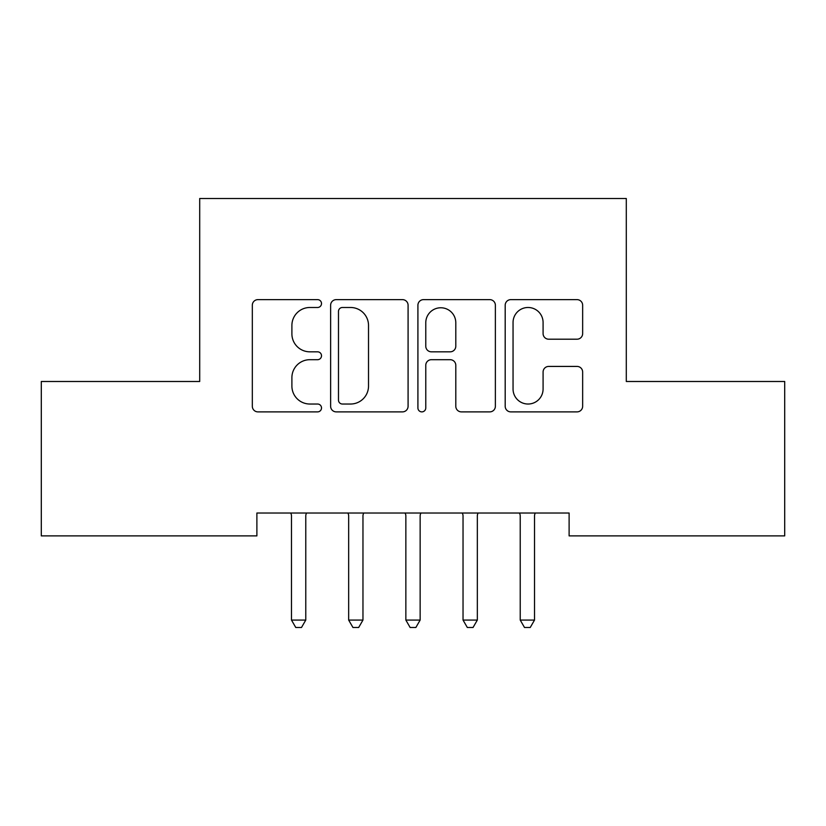 <?xml version="1.0" encoding="UTF-8"?>
<svg xmlns="http://www.w3.org/2000/svg" width="826" height="826" viewBox="0 0 826 826"><rect width="100%" height="100%" fill="white"/><g stroke="black" fill="none" stroke-linecap="round" stroke-linejoin="round"><path stroke-width="1.24" d="M321.51 303.555A3.934 3.934 0 0 0 317.576 299.631L257.939 299.631A5.617 5.617 0 0 0 252.322 305.238L252.322 406.278A5.617 5.617 0 0 0 257.939 411.885L317.576 411.885A3.934 3.934 0 0 0 321.51 407.961A3.934 3.934 0 0 0 317.576 404.028L309.864 404.028A17.965 17.965 0 0 1 291.898 386.072L291.898 377.647A17.965 17.965 0 0 1 309.864 359.692L317.576 359.692A3.934 3.934 0 0 0 321.51 355.758A3.934 3.934 0 0 0 317.576 351.824L309.864 351.824A17.965 17.965 0 0 1 291.898 333.869L291.898 325.444A17.965 17.965 0 0 1 309.864 307.489L317.576 307.489A3.934 3.934 0 0 0 321.51 303.555M577.044 339.197A5.617 5.617 0 0 0 582.65 333.59L582.65 305.238A5.617 5.617 0 0 0 577.044 299.631L510.809 299.631A5.617 5.617 0 0 0 505.192 305.238L505.192 406.278A5.617 5.617 0 0 0 510.809 411.885L577.044 411.885A5.617 5.617 0 0 0 582.65 406.278L582.65 372.041A5.617 5.617 0 0 0 577.044 366.424L548.691 366.424A5.617 5.617 0 0 0 543.085 372.041L543.085 389.015A15.013 15.013 0 0 1 528.072 404.028A15.013 15.013 0 0 1 513.049 389.015L513.049 322.501A15.013 15.013 0 0 1 528.072 307.489A15.013 15.013 0 0 1 543.085 322.501L543.085 333.59A5.617 5.617 0 0 0 548.691 339.197L577.044 339.197M569.114 513.018L256.886 513.018L256.886 535.888L41.3 535.888L41.3 381.488L199.706 381.488L199.706 198.498L626.294 198.498L626.294 381.488L784.7 381.488L784.7 535.888L569.114 535.888L569.114 513.018M408.085 305.238A5.617 5.617 0 0 0 402.479 299.631L336.244 299.631A5.617 5.617 0 0 0 330.627 305.238L330.627 406.278A5.617 5.617 0 0 0 336.244 411.885L402.479 411.885A5.617 5.617 0 0 0 408.085 406.278L408.085 305.238M423.521 299.631L489.756 299.631A5.617 5.617 0 0 1 495.373 305.238L495.373 406.278A5.617 5.617 0 0 1 489.756 411.885L461.414 411.885A5.617 5.617 0 0 1 455.797 406.278L455.797 365.298A5.617 5.617 0 0 0 450.191 359.692L431.378 359.692A5.617 5.617 0 0 0 425.772 365.298L425.772 407.961A3.934 3.934 0 0 1 421.838 411.885A3.934 3.934 0 0 1 417.915 407.961L417.915 305.238A5.617 5.617 0 0 1 423.521 299.631M342.418 307.489A3.934 3.934 0 0 0 338.484 311.412L338.484 400.104A3.934 3.934 0 0 0 342.418 404.028L350.554 404.028A17.965 17.965 0 0 0 368.52 386.072L368.52 325.444A17.965 17.965 0 0 0 350.554 307.489L342.418 307.489M455.797 322.78A15.013 15.013 0 0 0 440.785 307.768A15.013 15.013 0 0 0 425.772 322.78L425.772 346.218A5.617 5.617 0 0 0 431.378 351.824L450.191 351.824A5.617 5.617 0 0 0 455.797 346.218L455.797 322.78M290.731 513.018L291.072 513.855A5.72 5.72 0 0 1 291.485 515.992L291.485 620.068L305.775 620.068L305.775 515.992A5.72 5.72 0 0 1 306.188 513.855L306.529 513.018M305.775 620.068L301.49 627.502L295.77 627.502L291.485 620.068M347.911 513.018L348.252 513.855A5.72 5.72 0 0 1 348.665 515.992L348.665 620.068L362.965 620.068L362.965 515.992A5.72 5.72 0 0 1 363.378 513.855L363.719 513.018M362.965 620.068L358.67 627.502L352.96 627.502L348.665 620.068M405.101 513.018L405.442 513.855A5.72 5.72 0 0 1 405.855 515.992L405.855 620.068L420.145 620.068L420.145 515.992A5.72 5.72 0 0 1 420.558 513.855L420.899 513.018M420.145 620.068L415.86 627.502L410.14 627.502L405.855 620.068M462.281 513.018L462.622 513.855A5.72 5.72 0 0 1 463.035 515.992L463.035 620.068L477.335 620.068L477.335 515.992A5.72 5.72 0 0 1 477.748 513.855L478.089 513.018M477.335 620.068L473.04 627.502L467.33 627.502L463.035 620.068M519.471 513.018L519.812 513.855A5.72 5.72 0 0 1 520.225 515.992L520.225 620.068L534.515 620.068L534.515 515.992A5.72 5.72 0 0 1 534.928 513.855L535.269 513.018M534.515 620.068L530.23 627.502L524.51 627.502L520.225 620.068"/></g></svg>
